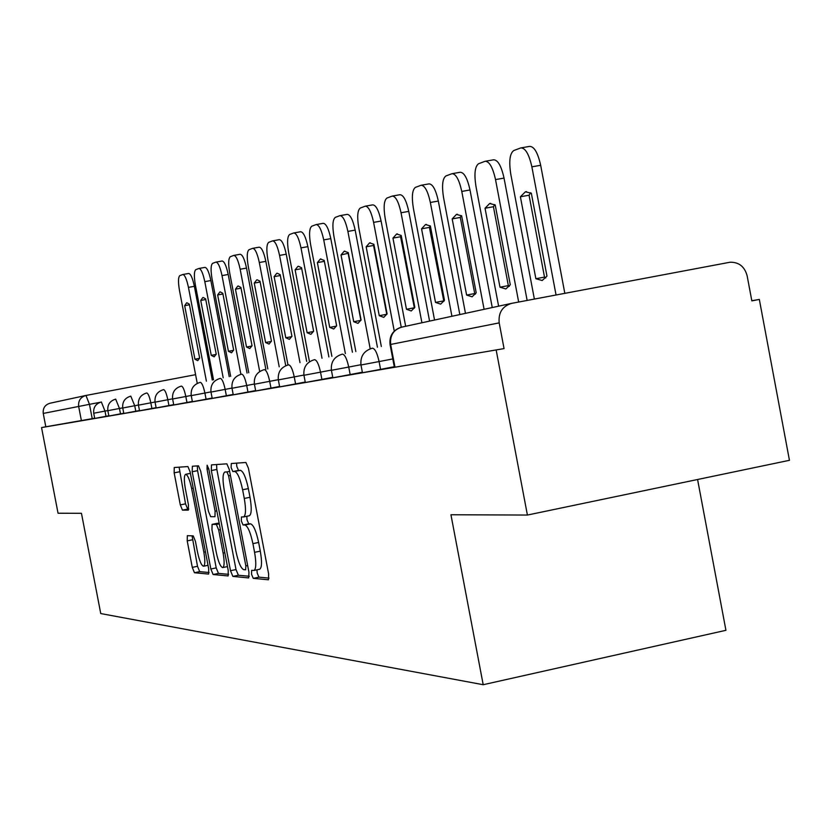 <?xml version="1.0" encoding="UTF-8"?>
<svg xmlns="http://www.w3.org/2000/svg" width="831" height="831" viewBox="0 0 831 831"><rect width="100%" height="100%" fill="white"/><g stroke="black" fill="none" stroke-linecap="round" stroke-linejoin="round"><path stroke-width="1.25" d="M251.523 574.252L253.258 578.355L268.434 579.789L268.652 574.055L248.427 468.269L245.903 462.483L231.288 463.511L231.122 467.593L232.825 471.561L234.685 471.447C237.541 472.403 240.18 478.511 242.6 489.75L244.272 498.444C246.09 509.216 245.872 515.376 243.639 516.924L241.457 516.944L241.322 520.944L243.047 524.974L244.937 525.015C247.825 526.179 250.484 532.38 252.915 543.64L254.577 552.324C256.374 562.951 256.166 568.996 253.943 570.461L251.658 570.326L251.523 574.252M256.976 569.827L257.195 573.068L258.94 577.161L269.026 578.106M236.575 463.137L236.804 466.461L238.518 470.419L240.398 470.315L234.685 471.447M246.828 516.28L247.004 519.78L248.729 523.81L250.63 523.852L244.937 525.015M187.349 535.663L187.204 540.867L192.283 567.376L194.454 572.736L208.591 574.076L208.695 568.809L190.122 471.863L187.91 466.555L174.24 467.521L174.157 472.849L180.306 504.895L182.456 510.141L188.346 510.13L188.44 504.812L185.355 488.711C183.921 480.36 184.004 475.561 185.604 474.314C187.681 474.781 189.697 479.508 191.629 488.493L203.834 552.158C205.247 560.406 205.153 565.101 203.564 566.233C201.434 565.651 199.388 560.832 197.435 551.753L195.42 541.251L193.228 535.891L187.349 535.663M499.192 322.885C498.247 312.643 502.433 306.13 511.761 303.336L730.044 262.232C738.915 262.056 744.607 266.564 747.131 275.767L751.837 300.874L759.326 299.43L789.45 460.312L527.405 515.054L450.942 514.753L483.195 684.713L100.748 613.558L81.459 513.309L58.045 513.226L41.55 427.591L504.053 348.594L499.192 322.885L390.061 344.564L394.382 367.302L394.995 367.209L390.663 344.439C389.832 335.371 393.582 329.585 401.934 327.092L510.961 303.502M527.405 515.054L496.19 350.111M230.499 570.72L232.867 576.402L248.677 577.919L248.957 572.33L229.273 469.453L226.842 463.823L211.469 464.903L211.323 470.554L230.499 570.72L236.014 569.567L238.393 575.249L249.331 576.267M227.995 575.935L213.11 574.512L210.835 568.996L192.2 471.738L192.366 466.243L198.464 465.817L200.728 471.208L208.394 511.2L210.679 516.685L214.959 516.705L215.094 511.2L207.044 469.141L207.137 465.204L208.799 469.027L228.224 570.523L228.161 575.904M94.672 418.201L92.22 418.668L89.457 404.333L43.243 413.433C42.755 408.114 45.04 404.707 50.099 403.212L85.52 395.546M759.326 299.43L751.816 300.749M697.583 479.508L725.93 630.303L483.195 684.713M41.55 427.591L45.809 426.781L43.243 413.433M108.83 415.77L105.994 416.31L104.997 411.096L93.716 413.236L94.713 418.429L105.994 416.31M123.746 413.215L120.495 413.838L119.467 408.478L107.853 410.68L108.882 416.019L120.495 413.838M139.483 410.514L135.775 411.22L134.726 405.725L122.749 407.99L123.798 413.474L135.775 411.22M156.103 407.657L151.896 408.468L150.816 402.817L138.455 405.154L139.535 410.784L151.896 408.468M173.7 404.635L168.932 405.549L167.82 399.742L155.054 402.162L156.166 407.948L168.932 405.549M192.345 401.435L186.965 402.474L185.812 396.491L172.619 398.984L173.762 404.946L186.965 402.474M212.134 398.039L206.078 399.202L204.893 393.042L191.234 395.629L192.408 401.768L206.078 399.202M233.189 394.424L226.364 395.733L225.159 389.386L210.991 392.066L212.206 398.381L226.364 395.733M255.626 390.57L247.96 392.045L246.714 385.491L232.015 388.264L233.262 394.798L247.96 392.045M279.59 386.457L270.979 388.108L269.691 381.336L254.411 384.223L255.699 390.965L270.979 388.108M305.237 382.042L295.576 383.901L294.236 376.9L278.333 379.902L279.663 386.872L295.576 383.901M332.753 377.316L321.898 379.403L320.517 372.153L303.949 375.28L305.32 382.499L321.898 379.403M362.347 372.226L350.163 374.563L348.729 367.053L331.413 370.314L332.847 377.804L350.163 374.563M394.278 366.731L380.567 369.369L379.092 361.568L360.976 364.986L362.451 372.745L380.567 369.369M45.809 426.781L92.22 418.668M504.053 348.594L394.995 367.209M259.324 569.297L259.636 569.277C261.879 567.802 262.097 561.756 260.3 551.14L254.577 552.324M250.63 523.852C253.548 525.005 256.218 531.206 258.638 542.456L260.3 551.14M243.805 516.872L249.342 515.76C251.596 514.212 251.824 508.053 250.006 497.281L244.272 498.444M240.398 470.315C243.265 471.26 245.914 477.358 248.344 488.597L250.006 497.281M216.569 464.539L216.849 469.453L236.014 569.567M245.644 569.806L245.841 565.901L228.608 475.841L226.915 471.904L224.817 472.039C222.646 473.639 222.459 479.736 224.256 490.321L235.921 551.244C238.258 562.182 240.845 568.321 243.68 569.64L245.644 569.806M228.598 574.335L218.48 573.4L213.11 574.512M197.29 465.9L197.581 470.668L216.205 567.885L218.48 573.4M216.33 552.667C218.356 562.016 220.495 566.991 222.75 567.573C224.443 566.41 224.567 561.579 223.113 553.093L218.698 530.001L216.372 524.444L212.082 524.371L211.957 529.814L216.33 552.667M217.483 523.281L219.187 523.281M179.101 467.167L185.531 503.846L187.692 509.091L188.782 509.081M192.065 535.839L197.508 566.295L199.689 571.645L209.069 572.517M564.831 293.333L540.669 165.286C537.813 152.582 534.094 146.298 529.524 146.401L521.421 147.814M520.393 196.77L525.379 191.826L531.331 193.228L546.975 276.1L542.186 280.504L535.87 278.717L520.393 196.77L529.056 195.223L530.635 192.771M529.056 195.223L544.513 277.107L545.759 277.949M534.375 299.067L510.795 174.23C508.79 161.307 509.787 153.413 513.787 150.536L520.777 147.918C525.317 147.825 529.015 154.119 531.871 166.823L556.053 294.984M535.87 278.717L544.513 277.107M527.145 300.438L504.033 178.083C501.29 165.857 497.79 159.76 493.541 159.812L485.657 161.193M485.044 208.238L489.656 203.533L495.203 204.945L510.286 284.763L505.861 288.959L499.982 287.194L485.044 208.238L493.427 206.732L494.715 204.603M493.427 206.732L508.343 285.635L509.31 286.331M498.621 306.172L475.976 186.456C474.023 174.011 474.906 166.429 478.604 163.717L485.086 161.287C489.303 161.245 492.783 167.343 495.525 179.589L518.669 302.027M499.982 287.194L508.343 285.635M492.253 307.553L470.003 189.977C467.375 178.166 464.072 172.266 460.104 172.277L452.438 173.617M452.189 218.896L456.448 214.419L461.641 215.831L476.205 292.803L472.101 296.812L466.617 295.067L452.189 218.896L460.301 217.442L461.34 215.603M460.301 217.442L474.709 293.551L475.436 294.112M465.464 313.349L443.588 197.82C441.687 185.822 442.456 178.53 445.894 175.964L451.929 173.71C455.866 173.71 459.148 179.621 461.776 191.431L484.089 309.319M466.617 295.067L474.709 293.551M459.834 314.565L438.332 201.05C435.797 189.645 432.671 183.921 428.962 183.89L428.848 183.921M421.566 228.826L425.524 224.557L430.375 225.97L444.46 300.292L440.648 304.136L435.517 302.411L421.566 228.826L429.419 227.414L430.25 225.866M429.419 227.414L443.879 301.362M434.551 320.039L413.391 208.425C411.542 196.833 412.218 189.821 415.417 187.38L421.037 185.282C424.724 185.323 427.83 191.047 430.354 202.463L451.929 316.279M435.517 302.411L443.359 300.947M429.575 321.109L408.759 211.386C406.317 200.344 403.357 194.797 399.888 194.724L399.784 194.766M392.949 238.102L396.626 234.02L401.186 235.433L414.825 307.293L411.272 310.971L406.463 309.267L392.949 238.102L400.573 236.731L401.196 235.474M400.573 236.731L414.399 308.124M405.663 326.282L385.169 218.324C383.371 207.127 383.964 200.364 386.955 198.048L392.201 196.085C395.649 196.158 398.6 201.715 401.041 212.757L421.909 322.771M406.463 309.267L414.067 307.844M401.259 327.237L381.097 221.046C378.749 210.368 375.934 204.977 372.672 204.873L372.579 204.904M366.159 246.797L369.587 242.881L373.877 244.293L387.09 313.838L383.777 317.369L379.248 315.687L366.159 246.797L373.555 245.457L373.94 244.615M373.555 245.457L386.789 314.45M381.325 346.485L358.732 227.611C356.977 216.756 357.507 210.233 360.29 208.03L365.214 206.192C368.455 206.296 371.249 211.697 373.607 222.386L394.258 331.112M379.248 315.687L386.633 314.305M377.43 347.223L355.169 230.114C352.895 219.758 350.215 214.512 347.14 214.388L340.326 215.603M341.022 254.951L344.221 251.201L348.272 252.593L361.08 319.977L357.984 323.373L353.715 321.711L341.022 254.951L348.386 253.216M348.199 253.652L360.903 320.382M355.855 351.575L333.927 236.316C332.213 225.803 332.67 219.498 335.288 217.39L339.9 215.665C342.954 215.8 345.613 221.046 347.888 231.413L370.2 348.781M353.715 321.711L360.893 320.371M352.417 352.23L330.8 238.632C328.598 228.577 326.053 223.477 323.155 223.331L316.497 224.526M317.38 262.617L320.382 259.012L324.204 260.404L336.638 325.742L333.74 329.014L329.71 327.383L317.38 262.617L324.381 261.318M324.37 261.35L336.628 325.773M331.891 356.364L310.597 244.511C308.924 234.311 309.319 228.213 311.781 226.198L316.123 224.578C318.99 224.734 321.535 229.844 323.726 239.899L345.364 353.57M329.71 327.383L336.482 326.116M328.879 356.935L307.875 246.641C305.746 236.887 303.315 231.922 300.573 231.745L294.07 232.919M309.319 360.872L288.606 252.219C286.986 242.33 287.329 236.419 289.635 234.498L293.727 232.96C296.438 233.137 298.869 238.113 300.988 247.877L322.013 358.244M297.924 266.367L295.119 269.836L307.106 332.722L310.908 334.332L313.63 331.174L301.549 267.748L298.433 266.273M295.119 269.836L301.715 268.642M307.106 332.722L313.484 331.517M306.681 361.371L286.248 254.203C284.192 244.709 281.865 239.879 279.268 239.681L272.921 240.824M287.983 364.944L267.862 259.511C266.273 249.892 266.574 244.158 268.745 242.32L272.61 240.876C275.175 241.073 277.492 245.914 279.559 255.408L300.001 362.638M276.754 273.306L274.116 276.65L285.771 337.76L289.375 339.339L291.93 336.295L280.182 274.677L277.211 273.222M274.116 276.65L280.338 275.518M285.771 337.76L291.806 336.628M285.719 365.557L265.837 261.339C263.832 252.105 261.599 247.389 259.147 247.191L252.946 248.303M267.831 368.964L248.251 266.387C246.703 257.039 246.952 251.481 249.009 249.716L252.655 248.344C255.086 248.562 257.309 253.278 259.314 262.513L279.206 366.793M256.737 279.87L254.255 283.091L265.598 342.517L269.026 344.076L271.436 341.136L259.999 281.221L257.163 279.787M254.255 283.091L260.145 282.01M265.598 342.517L271.311 341.437M265.847 369.338L246.516 268.091C244.574 259.106 242.434 254.504 240.107 254.286L234.041 255.377M248.77 372.776L229.688 272.911C228.172 263.811 228.38 258.41 230.322 256.706L233.771 255.418C236.087 255.647 238.217 260.248 240.159 269.234L259.542 370.73M237.801 286.072L235.464 289.178L246.516 347.015L249.767 348.563L252.032 345.717L240.897 287.422L238.196 285.999M235.464 289.178L241.042 288.17M246.516 347.015L251.928 346.008M247.056 373.098L228.213 274.479C226.323 265.733 224.277 261.246 222.064 261.007L216.133 262.087M230.686 376.391L212.082 279.091C210.596 270.231 210.773 264.985 212.611 263.344L215.883 262.118C218.086 262.357 220.132 266.844 222.012 275.601L240.876 374.303M219.851 291.961L217.649 294.963L228.421 351.295L231.506 352.811L233.656 350.059L222.801 293.291L220.215 291.889M217.649 294.963L222.937 293.997M228.421 351.295L233.553 350.329M229.231 376.661L210.856 280.546C209.017 272.017 207.044 267.634 204.935 267.395L199.139 268.444M213.515 379.819L195.368 284.96C193.914 276.318 194.059 271.218 195.804 269.639L198.91 268.475C200.998 268.725 202.961 273.108 204.8 281.647L223.196 377.814M202.826 297.54L200.738 300.448L211.24 355.346L214.19 356.842L216.216 354.172L205.631 298.859L203.159 297.477M200.738 300.448L205.766 299.524M211.24 355.346L216.122 354.432M212.289 380.058L194.361 286.311C192.574 278.001 190.673 273.711 188.668 273.461L182.986 274.49M197.196 383.081L179.486 290.538C178.063 282.114 178.177 277.149 179.828 275.622L182.778 274.521C184.773 274.77 186.663 279.06 188.45 287.391L206.4 381.18M186.632 302.848L184.669 305.663L194.911 359.2L197.726 360.675L199.648 358.088L189.323 304.146L186.944 302.785M184.669 305.663L189.447 304.78M194.911 359.2L199.565 358.327M258.94 577.161L253.258 578.355M238.518 470.419L232.825 471.561M248.729 523.81L243.047 524.974M100.073 402.308L89.457 404.333L85.977 395.452L195.586 374.677M210.721 371.81L211.947 371.582M107.833 410.556L104.997 411.096L101.351 401.975C95.731 403.648 93.186 407.408 93.716 413.236M122.718 407.855L119.467 408.478L115.675 399.129C109.921 400.854 107.303 404.697 107.853 410.68M138.434 405.019L134.726 405.725L130.779 396.138C124.858 397.904 122.188 401.851 122.749 407.99M155.023 402.007L150.816 402.817C149.487 396.616 148.136 393.333 146.734 392.97L146.734 392.97C140.626 394.787 137.884 398.849 138.455 405.154M172.588 398.828L167.82 399.742C166.46 393.364 165.037 389.988 163.572 389.625L163.572 389.625C157.288 391.505 154.462 395.67 155.054 402.162M191.203 395.463L185.812 396.491C184.409 389.926 182.924 386.457 181.376 386.093L181.335 386.103C174.915 388.025 172.007 392.315 172.619 398.984M210.96 391.889L204.893 393.042C203.439 386.28 201.891 382.717 200.25 382.343L200.209 382.353C193.592 384.338 190.6 388.763 191.234 395.629M231.974 388.077L225.159 389.386C223.653 382.416 222.033 378.739 220.288 378.365L220.236 378.375C213.432 380.421 210.347 384.982 210.991 392.066M254.379 384.026L246.714 385.491C245.155 378.302 243.452 374.511 241.603 374.137L241.551 374.147C234.529 376.256 231.35 380.962 232.015 388.264M278.302 379.694L269.691 381.336C268.081 373.908 266.284 370.003 264.32 369.629L264.258 369.639C257.008 371.821 253.725 376.682 254.411 384.223M303.907 375.051L294.236 376.9C292.564 369.224 290.684 365.193 288.575 364.819L288.513 364.83C281.023 367.084 277.627 372.101 278.333 379.902M331.372 370.075L320.517 372.153C318.782 364.196 316.788 360.041 314.544 359.657L314.471 359.678C306.722 362.004 303.211 367.209 303.949 375.28M360.924 364.716L348.729 367.053C346.922 358.815 344.813 354.505 342.414 354.131L342.33 354.151C334.291 356.561 330.655 361.952 331.424 370.325M392.793 358.94L379.092 361.568C377.201 353.019 374.968 348.553 372.381 348.179L372.298 348.199C363.957 350.713 360.187 356.302 360.976 364.986M81.407 420.704L78.654 406.401C78.135 400.708 80.576 397.052 85.977 395.452M258.638 542.456L252.915 543.64M248.344 488.597L242.6 489.75M216.849 469.453L211.323 470.554M238.393 575.249L232.867 576.402M247.648 565.527L245.841 565.901M230.426 475.477L228.608 475.841M229.636 471.364L226.915 471.904M216.205 567.885L210.835 568.996M197.581 470.668L192.2 471.738M216.798 510.847L215.094 511.2M208.747 468.798L207.044 469.141M224.827 552.74L223.113 553.093M220.402 529.648L218.698 530.001M219.291 523.852L216.372 524.444M217.597 523.25L212.154 524.361M205.444 551.826L203.834 552.158M193.249 488.171L191.629 488.493M187.692 509.091L182.456 510.141M185.531 503.846L180.306 504.895M179.392 471.811L174.157 472.849M199.689 571.645L194.454 572.736M197.508 566.295L192.283 567.376M192.428 539.797L187.204 540.867M531.871 166.823L540.669 165.286M495.525 179.589L504.033 178.083M461.776 191.431L470.003 189.977M430.354 202.463L438.332 201.05M401.041 212.757L408.759 211.386M373.607 222.386L381.097 221.046M347.888 231.413L355.169 230.114M323.726 239.899L330.8 238.632M300.988 247.877L307.875 246.641M279.559 255.408L286.248 254.203M259.314 262.513L265.837 261.339M240.159 269.234L246.516 268.091M222.012 275.601L228.213 274.479M204.8 281.647L210.856 280.546M188.45 287.391L194.361 286.311M400.594 327.414C392.699 330.426 389.188 336.15 390.061 344.564M259.636 569.277L253.943 570.461M249.342 515.76L243.639 516.924M227.476 566.597L222.75 567.573M217.535 523.26L212.082 524.371M208.03 565.309L203.564 566.233M190.413 473.358L185.604 474.314M525.379 191.826L526.553 191.618M489.656 203.533L490.695 203.346M456.448 214.419L457.382 214.253M425.524 224.557L426.355 224.401M421.494 185.199L428.962 183.89M396.626 234.02L397.384 233.885M392.606 196.012L399.888 194.724M369.587 242.881L370.262 242.766M365.578 206.119L372.672 204.873M344.221 251.201L344.834 251.087M340.232 215.613L347.14 214.388M320.382 259.012L320.932 258.908M316.414 224.526L323.155 223.331M293.997 232.919L300.573 231.745M272.859 240.834L279.268 239.681M252.884 248.303L259.147 247.191M233.989 255.377L240.107 254.286M216.081 262.087L222.064 261.007M199.087 268.444L204.935 267.395M182.945 274.49L188.668 273.461"/></g></svg>
